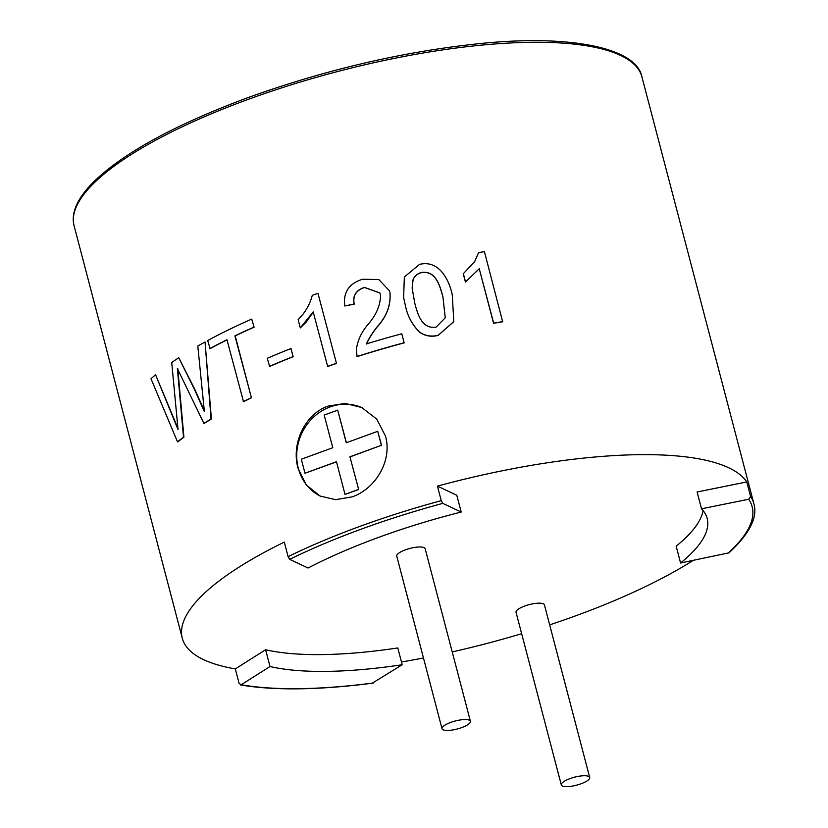 <?xml version="1.0" encoding="UTF-8"?>
<svg xmlns="http://www.w3.org/2000/svg" width="828" height="828" viewBox="0 0 828 828"><rect width="100%" height="100%" fill="white"/><g stroke="black" fill="none" stroke-linecap="round" stroke-linejoin="round"><path stroke-width="1.24" d="M461.724 727.595A14.676 4.119 165.3 0 0 470.418 721.281A14.676 4.119 165.3 0 0 450.722 722.409A14.676 4.119 165.3 0 0 442.028 728.733A14.676 4.119 165.3 0 0 461.724 727.595M470.418 721.281L425.147 548.705A14.676 4.119 165.3 0 0 405.441 549.833A14.676 4.119 165.3 0 0 396.757 556.157L442.028 728.733M581.018 783.785A14.676 4.119 165.3 0 0 589.702 777.471A14.676 4.119 165.3 0 0 570.006 778.599A14.676 4.119 165.3 0 0 561.312 784.913A14.676 4.119 165.3 0 0 581.018 783.785M589.702 777.471L544.431 604.895A14.676 4.119 165.3 0 0 524.735 606.024A14.676 4.119 165.3 0 0 516.041 612.337L561.312 784.913M304.983 473.223L301.309 459.219L332.773 447.72L324.203 415.066L337.689 410.129L346.259 442.794L377.723 431.295L381.397 445.288L349.933 456.787L358.679 489.534L345.017 494.378L336.447 461.714L304.983 473.223L336.478 461.858M358.493 489.451L345.017 494.378M349.933 456.787L358.679 489.534M381.397 445.288L350.109 456.87M377.723 431.295L381.573 445.371M337.689 410.129L346.404 442.742M352.138 496.872C375.684 488.799 392.472 460.44 385.517 436.19L376.771 419.134L361.774 407.531L345.245 403.422L328.312 406.041C304.704 413.948 291.094 444.139 298.018 468.172L306.256 484.97L320.084 496.034L335.609 499.667L352.138 496.872M362.333 407.8A48.914 44.515 -64.8 0 0 313.315 417.395A48.914 44.515 -64.8 0 0 298.308 468.306A48.914 44.515 -64.8 0 0 320.622 496.293M389.419 290.711L389.957 292.47C391.064 304.808 386.862 316.244 377.371 326.781C372.869 332.349 369.236 338.083 366.483 344.003M401.787 333.787L404.178 342.885A293.505 82.386 165.3 0 0 357.127 356.62L356.33 349.985C357.375 341.064 361.122 332.721 367.56 324.969C376.067 315.447 380.414 305.449 380.601 294.965L379.835 292.895L364.423 287.399C355.968 290.183 352.531 295.731 354.105 304.031L344.738 305.977C343.061 292.419 348.981 283.507 362.509 279.264L378.779 279.512L389.45 290.794L389.916 292.336C391.013 304.673 386.811 316.11 377.289 326.656C372.776 332.235 369.143 337.979 366.39 343.889A294.002 82.521 165.3 0 1 401.787 333.787L404.136 342.751A294.002 82.521 165.3 0 0 357.013 356.516M379.866 292.946L364.506 287.513C356.071 290.297 352.635 295.834 354.208 304.145L344.738 305.977M453.775 321.668L438.126 335.402C431.574 337.068 425.54 336.127 420.034 332.566C412.437 325.321 407.562 316.358 405.409 305.687L403.629 297.614L404.333 277.007L419.548 264.38C438.83 259.692 448.983 279.315 452.254 294.727L453.806 321.574L438.126 335.402M478.563 252.602A294.002 82.521 165.3 0 1 484.421 251.65L502.658 321.792A293.505 82.386 165.3 0 0 493.571 323.303L479.257 268.769L465.429 282.058L463.266 273.789L474.713 261.493L478.563 252.602L474.817 261.327M300.305 327.878L298.132 319.608C305.087 312.787 309.807 304.694 312.28 295.327A294.002 82.521 165.3 0 1 317.983 293.36L336.489 363.44A293.505 82.386 165.3 0 0 327.681 366.504L313.201 311.877L300.305 327.878L306.267 321.999L313.367 311.97M641.907 76.869A293.505 82.386 165.3 0 0 247.893 99.495A293.505 82.386 165.3 0 0 74.106 225.837C72.564 220.144 73.112 213.872 75.731 207.01C78.774 199.155 84.756 190.761 93.678 181.829C123.91 152.642 175.339 124.573 247.965 97.621C323.137 70.577 397.978 52.826 472.488 44.381C569.933 33.224 636.763 47.993 641.907 76.869L753.894 503.776C757.827 517.417 749.526 533.77 728.982 552.835L680.575 562.988A244.591 68.652 165.3 0 0 707.174 518.452A244.591 68.652 165.3 0 0 701.513 508.796L748.719 499.243L750.582 496.469L746.773 481.937A293.505 82.386 -14.7 0 0 437.422 486.119L441.241 500.65L442.794 503.372L461.206 512.046A244.591 68.652 165.3 0 0 308.068 568.018L289.665 559.355L288.103 556.633L284.294 542.102A293.505 82.386 -14.7 0 0 182.284 638.202A293.505 82.386 -14.7 0 0 235.297 668.91L239.106 683.442L241.207 684.756L270.011 666.53A244.591 68.652 165.3 0 0 402.201 664.739L372.414 683.1M693.129 560.442A293.505 82.386 -14.7 0 1 576.298 615.587A293.505 82.386 -14.7 0 1 549.668 624.861M521.65 633.699A293.505 82.386 -14.7 0 1 452.223 651.915M423.46 657.97A293.505 82.386 -14.7 0 1 401.476 661.996M291.052 348.66L293.174 356.733A293.505 82.386 165.3 0 0 269.638 366.442L267.258 358.307A294.002 82.521 165.3 0 1 290.835 348.588L291.052 348.66M226.996 339.894A293.505 82.386 165.3 0 0 210.126 348.65L207.673 340.556A294.002 82.521 165.3 0 1 251.722 319.09L254.103 327.226A293.505 82.386 165.3 0 0 235.204 335.899L251.443 397.802A293.505 82.386 165.3 0 0 243.504 401.673L226.955 339.728A294.002 82.521 165.3 0 0 209.784 348.629M155.581 374.763L178.051 429.618L171.727 362.498A294.002 82.521 165.3 0 1 178.744 357.748L194.187 388.808L204.392 411.713L197.799 346.063A294.002 82.521 165.3 0 1 205.044 341.985L211.047 419.03A294.002 82.521 165.3 0 0 203.895 423.387L177.378 368.595L183.516 437.215A294.002 82.521 165.3 0 0 177.513 441.831L150.986 378.748A294.002 82.521 165.3 0 1 155.581 374.763L177.916 428.262M178.744 357.748L194.559 388.798L204.268 410.533M205.044 341.985L211.409 419.04A293.505 82.386 165.3 0 0 204.268 423.377L203.895 423.387M177.772 368.574L183.919 437.184A293.505 82.386 165.3 0 0 177.937 441.8L177.513 441.831M372.91 683.152C318.718 690.117 274.544 690.707 240.399 684.932L241.207 684.756A291.063 81.703 165.3 0 0 373.397 682.976M251.722 319.09L254.103 327.226M253.844 327.163A294.002 82.521 165.3 0 0 234.904 335.857L235.204 335.899M234.904 335.857L251.443 397.802M251.153 397.761A294.002 82.521 165.3 0 0 243.194 401.642M290.835 348.588L293.174 356.733M292.957 356.661A294.002 82.521 165.3 0 0 269.379 366.39M317.983 293.36L336.489 363.44M336.334 363.337A294.002 82.521 165.3 0 0 327.505 366.411M438.147 335.257C431.585 336.924 425.54 335.982 420.024 332.432L420.034 332.566M420.024 332.432C412.416 325.187 407.542 316.234 405.389 305.553L405.409 305.687M405.389 305.553L403.629 297.614M436.025 327.184L445.267 317.766L442.908 296.672C439.937 285.774 435.932 270.373 421.566 272.474C417.509 273.457 414.683 275.827 413.079 279.574L412.127 287.999L414.766 303.172C417.747 314.257 421.68 329.171 436.025 327.184M445.247 317.838L442.908 296.672M442.866 296.828C439.896 285.919 435.901 270.528 421.545 272.619L421.566 272.474M421.545 272.619C417.498 273.602 414.673 275.972 413.089 279.709L413.079 279.574M413.089 279.709L412.127 288.061M502.782 321.626A294.002 82.521 165.3 0 0 493.674 323.137L493.571 323.303M493.674 323.137L479.257 268.769M479.371 268.603L465.429 282.058M465.512 281.903L463.338 273.633M437.422 486.119L456.797 495.247L461.206 512.046M701.513 508.796L697.104 491.998L746.773 481.937M703.075 510.555A244.591 68.652 165.3 0 1 676.165 546.19L680.575 562.988M235.297 668.91L265.602 649.732A244.591 68.652 165.3 0 0 397.792 647.941L402.201 664.739M265.602 649.732L270.011 666.53M441.241 500.65A293.505 82.386 165.3 0 0 359.88 526.391A293.505 82.386 165.3 0 0 288.103 556.633M753.894 503.776A293.505 82.386 165.3 0 0 750.582 496.469M442.794 503.372A291.063 81.703 165.3 0 0 289.665 559.355M727.781 553.435A291.063 81.703 165.3 0 0 748.719 499.243M74.106 225.837L182.284 638.202"/></g></svg>

